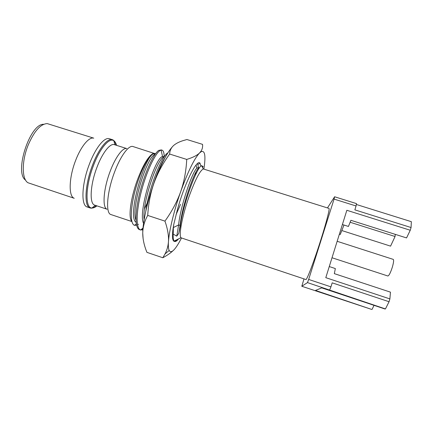 <?xml version="1.0" encoding="UTF-8"?>
<svg xmlns="http://www.w3.org/2000/svg" width="433" height="433" viewBox="0 0 433 433"><rect width="100%" height="100%" fill="white"/><g stroke="black" fill="none" stroke-linecap="round" stroke-linejoin="round"><path stroke-width="0.65" d="M43.701 124.287C29.915 123.443 13.926 172.724 25.579 180.128M74.243 198.292L28.031 182.769C21.856 179.5 21.553 161.541 28.004 145.472C34.104 131.226 40.513 123.935 47.235 123.594L93.755 138.159M74.216 198.271C68.484 196.577 68.815 178.033 75.488 160.827C80.819 146.516 89.009 136.704 93.723 138.159M109.365 138.733L109.186 138.679C104.25 137.023 95.26 148.232 89.209 164.616C81.642 184.334 80.933 205.318 87.044 206.931L90.178 207.981C83.991 206.725 84.695 185.589 92.337 165.628C98.459 149.012 107.519 137.743 112.342 139.67L109.365 138.733M107.075 209.236L94.746 205.139C89.344 204.03 90.08 185.34 96.808 167.712C102.199 153.028 110.15 142.966 114.372 144.654L126.755 148.573M126.745 148.579C122.772 147.296 115.227 157.444 109.933 171.961C103.346 189.421 102.183 207.889 107.07 209.226M131.903 221.544L110.848 214.524C105.484 213.225 106.87 192.512 114.296 172.772C120.255 156.378 128.628 145.001 132.92 146.511L155.469 153.829M131.827 221.247C128.098 218.248 130.49 198.677 137.293 180.209C142.825 165.606 147.934 156.811 152.622 153.818M154.045 153.358L154.819 153.417M154.359 153.352L154.045 153.336C149.975 153.222 141.353 168.681 135.875 187.873C130.344 207.044 129.808 224.034 134.56 225.344L136.628 225.257M137.553 224.835L138.495 224.229M144.005 218.053L144.552 217.242M147.274 202.85L144.514 208.733M152.346 187.819C156.622 174.039 160.919 163.88 165.244 157.336M142.868 229.972L140.038 229.755C135.513 227.168 136.417 208.771 142.203 188.241C147.945 167.706 156.789 150.868 161.098 150.127L162.056 150.148C163.452 150.668 164.161 152.881 164.172 156.789M154.911 153.856L154.148 153.818C145.672 152.865 126.447 217.16 136.141 222.329M163.512 156.567L162.575 156.605C155.317 156.762 137.602 212.354 143.556 223.363M143.106 238.675L142.744 233.111C142.782 222.064 147.285 201.659 154.018 182.997C160.811 164.594 167.133 152.302 172.989 146.116M174.169 145.039C176.318 143.328 179.159 141.9 182.694 140.752L186.921 139.518L202.541 144.362C202.828 146.836 202.341 149.082 201.085 151.101L199.553 152.968C197.069 155.409 192.793 157.563 186.72 159.425L169.644 154.051C169.823 150.354 171.333 147.35 174.169 145.039M173.146 250.593C170.575 253.056 167.133 255.443 162.813 257.749L146.933 252.363C144.14 245.516 142.744 239.103 142.744 233.111C142.83 227.125 144.487 221.231 147.723 215.428C148.411 203.705 150.511 192.896 154.018 182.997C157.644 173.054 162.857 163.403 169.644 154.051M162.813 257.749L165.038 253.933C166.976 250.231 168.112 246.161 168.453 241.728C168.843 235.796 167.674 228.927 164.951 221.128L147.723 215.428M164.951 221.128C171.906 211.412 177.157 201.572 180.702 191.602C184.177 181.53 186.179 170.802 186.72 159.425M203.9 168.913L204.36 165.687C205.686 155.009 204.641 150.332 201.226 151.664L199.553 152.968C194.276 158.586 187.992 171.468 180.702 191.602C174.05 210.427 169.135 230.832 168.453 241.728C168.177 245.987 168.415 248.899 169.173 250.458C170.467 252.802 172.697 251.817 175.868 247.508C177.6 245.132 179.462 241.982 181.465 238.058M198.292 167.56L196.858 168.204C192.312 171.798 180.42 206.016 178.607 224.927L173.362 227.558L173.747 224.5C172.653 230.502 172.247 234.967 172.534 237.896L172.594 238.827L173.85 241.295M174.553 241.398L173.979 241.343M173.747 224.5L177.162 210.595C184.149 184.198 197.102 158.207 200.03 163.246L200.95 166.131M178.077 239.368L174.488 241.338M178.196 239.314C176.772 241.008 175.625 241.722 174.743 241.457L172.962 240.196M174.743 241.457L174.169 241.057C173.352 240.104 173.043 237.798 173.249 234.139L176.772 236.147L178.791 233.3L180.307 226.221L180.096 225.42L178.791 233.3M173.362 227.558L173.249 234.139M197.112 163.896L197.843 164.383L198.449 167.609M180.529 204.371L176.036 214.719M174.932 240.748L174.207 241.035M195.375 175.213L195.965 172.139M199.375 167.961C196.003 166.716 182.163 204.376 180.096 225.42L178.607 224.927L176.772 236.147M203.023 166.434L201.589 165.698C197.037 166.337 182.504 205.762 180.307 226.221M181.135 237.847L180.989 237.685C178.591 235.379 182.239 215.851 188.934 196.896C195.045 180.09 199.829 170.77 203.294 168.94L328.972 208.403C329.978 208.289 326.514 221.945 320.929 239.563C314.234 260.839 306.705 280.649 305.893 279.529L181.135 237.847M327.462 207.927L334.606 196.766L334.06 199.088L308.664 279.442L307.473 282.603L301.806 286.262L303.993 278.895M334.06 199.088L356.061 205.978L354.854 209.864L411.063 227.525L410.257 230.253L346.844 210.286L325.795 277.667L389.889 298.905L389.056 301.725L385.44 308.94L384.861 308.962L321.73 287.875L315.489 290.435L371.611 309.406L301.806 286.262M308.664 279.442L330.942 286.857L332.187 282.841L389.056 301.725M339.375 234.199L340.257 234.486L343.981 225.03M395.242 234.345L395.064 236.505L350.129 222.248M356.337 204.468L411.35 221.68L411.063 227.525M334.606 196.766L356.489 203.607L356.061 205.978M410.257 230.253L406.549 237.928L350.909 220.3L348.441 226.448L342.395 224.527M341.756 230.535L390.571 246.139L395.064 236.505M307.473 282.603L385.44 308.94M374.025 305.341L372.071 309.389M330.942 286.857L329.648 290.007M329.264 266.566L335.348 268.568L334.336 273.64L390.452 292.151L389.889 298.905M332.014 257.759L387.865 275.994C389.056 275.653 390.555 272.671 392.374 267.047C393.64 262.539 393.938 259.989 393.251 259.389L337.155 241.3M155.041 154.429C147.393 155.669 130.604 207.829 135.994 220.191M164.102 157.022C157.985 156.773 141.835 202.72 144.113 219.726M162.056 150.148L161.314 149.915L158.711 150.403C153.861 153.547 145.434 171.116 140.308 190.639C135.15 210.167 134.636 226.876 138.966 229.398L140.671 230.058M140.92 229.826L142.928 229.1M167.842 152.903C161.964 155.469 148.963 187.668 145.807 211.125M96.397 205.686C94.031 207.759 91.958 208.527 90.178 207.981L91.964 207.992C85.084 208.37 85.317 186.791 93.284 166.001C99.693 148.562 109.257 137.342 113.798 140.709C115.037 141.504 115.941 143.047 116.52 145.336M116.028 145.179C115.335 142.111 114.106 140.276 112.342 139.67L113.798 140.709L114.989 144.849M96.884 205.848C95.076 207.364 93.436 208.078 91.964 207.992L95.363 205.339M134.56 225.333L136.33 223.774M140.655 230.058L143.02 227.991M161.092 150.132L162.57 156.605M154.045 153.336L154.148 153.812M201.226 151.664L201.085 151.101M169.173 250.458L165.038 253.933M196.068 165.011L196.853 168.199M197.843 164.383L200.03 163.246M174.975 240.921L175.062 241.316M202.471 167.376L203.137 166.792M203.294 168.94L201.589 165.698M180.989 237.685L174.169 241.057M198.211 167.533L199.407 167.912"/></g></svg>
